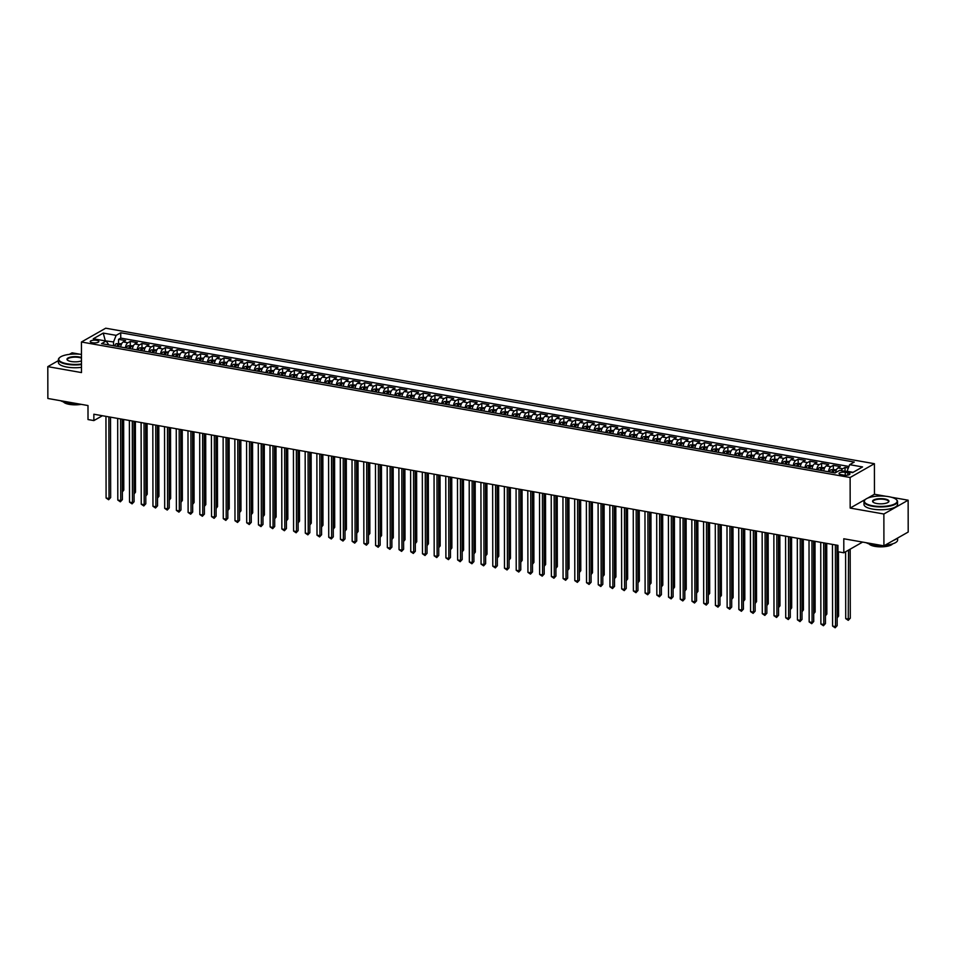 <?xml version="1.0" encoding="UTF-8"?>
<svg xmlns="http://www.w3.org/2000/svg" width="956" height="956" viewBox="0 0 956 956"><rect width="100%" height="100%" fill="white"/><g stroke="black" fill="none" stroke-linecap="round" stroke-linejoin="round"><path stroke-width="1.43" d="M92.445 342.726A4.302 1.362 -0.1 0 0 98.85 341.531A4.302 1.362 -0.1 0 0 96.652 340.336A4.302 1.362 -0.1 0 0 90.246 341.543A4.302 1.362 -0.1 0 0 92.445 342.726M80.388 354.294L72.082 352.824L69.358 354.377M874.405 463.696L105.71 328.207L81.439 342.009L850.123 477.498L874.405 463.696L874.453 494.264L867.618 498.148M865.562 499.319L850.171 508.066L883.87 514.005L908.14 500.203L891.279 497.228M885.985 496.295L874.453 494.264M908.14 500.203L908.2 532.038L883.918 545.84L843.79 538.766L843.813 552.783L862.611 542.088M58.388 360.615L47.8 366.638L47.86 398.473L87.988 405.547L88.012 419.553L93.867 420.58L102.423 415.729M883.87 514.005L883.918 545.84M848.354 467.998L845.044 467.412L845.056 471.236M835.52 472.599A3.561 1.649 100 0 0 835.472 472.742A5.378 2.486 -80 0 1 837.97 467.95L840.36 466.588L833.333 465.345L833.333 469.169M823.737 470.95A5.378 2.486 100 0 1 826.247 465.883L828.637 464.52L821.61 463.278L821.622 467.114M812.026 468.882A5.378 2.486 100 0 1 814.524 463.815L816.926 462.453L809.899 461.222L809.899 465.046M800.303 466.815A5.378 2.486 100 0 1 802.813 461.748L805.203 460.386L798.176 459.155L798.188 462.979M788.581 464.747A5.378 2.486 100 0 1 791.09 459.693L793.492 458.33L786.453 457.088L786.465 460.911M776.87 462.68A5.378 2.486 100 0 1 779.379 457.625L781.769 456.263L774.742 455.02L774.742 458.844M765.147 460.625A5.378 2.486 100 0 1 767.656 455.558L770.058 454.196L763.019 452.953L763.031 456.777M753.436 458.557A5.378 2.486 100 0 1 755.945 453.491L758.335 452.128L751.308 450.885L751.308 454.721M741.713 456.49A5.378 2.486 100 0 1 744.222 451.423L746.612 450.061L739.586 448.83L739.597 452.654M730.002 454.423A5.378 2.486 100 0 1 732.499 449.356L734.901 447.994L727.875 446.763L727.875 450.587M718.279 452.355A5.378 2.486 100 0 1 720.788 447.3L723.178 445.938L716.152 444.695L716.163 448.519M706.556 450.288A5.378 2.486 100 0 1 709.065 445.233L711.467 443.871L704.429 442.628L704.441 446.452M694.845 448.221A5.378 2.486 100 0 1 697.354 443.166L699.744 441.803L692.718 440.561L692.718 444.385M683.122 446.165A5.378 2.486 100 0 1 685.631 441.098L688.033 439.736L680.995 438.493L681.007 442.317M671.411 444.098A5.378 2.486 100 0 1 673.92 439.031L676.31 437.669L669.284 436.426L669.284 440.262M659.688 442.031A5.378 2.486 100 0 1 662.197 436.964L664.587 435.601L657.561 434.371L657.573 438.195M647.977 439.963A5.378 2.486 100 0 1 650.474 434.896L652.876 433.534L645.85 432.303L645.85 436.127M636.254 437.896A5.378 2.486 100 0 1 638.763 432.841L641.153 431.479L634.127 430.236L634.139 434.06M624.531 435.828A5.378 2.486 100 0 1 627.04 430.774L629.442 429.411L622.404 428.169L622.416 431.993M612.82 433.773A5.378 2.486 100 0 1 615.329 428.706L617.719 427.344L610.693 426.101L610.693 429.925M601.097 431.706A5.378 2.486 100 0 1 603.606 426.639L606.008 425.277L598.97 424.034L598.982 427.87M589.386 429.638A5.378 2.486 100 0 1 591.895 424.572L594.285 423.209L587.259 421.978L587.259 425.802M577.663 427.571A5.378 2.486 100 0 1 580.173 422.504L582.562 421.142L575.536 419.911L575.548 423.735M565.952 425.504A5.378 2.486 100 0 1 568.45 420.449L570.851 419.087L563.825 417.844L563.825 421.668M554.229 423.436A5.378 2.486 100 0 1 556.739 418.381L559.129 417.019L552.102 415.776L552.114 419.6M542.506 421.369A5.378 2.486 100 0 1 545.016 416.314L547.418 414.952L540.379 413.709L540.391 417.533M530.795 419.314A5.378 2.486 100 0 1 533.305 414.247L535.695 412.884L528.668 411.642L528.668 415.478M519.072 417.246A5.378 2.486 100 0 1 521.582 412.179L523.984 410.817L516.945 409.574L516.957 413.41M507.361 415.179A5.378 2.486 100 0 1 509.871 410.112L512.261 408.75L505.234 407.519L505.234 411.343M495.638 413.112A5.378 2.486 100 0 1 498.148 408.045L500.55 406.694L493.511 405.452L493.523 409.276M483.927 411.044A5.378 2.486 100 0 1 486.437 405.989L488.827 404.627L481.8 403.384L481.8 407.208M472.204 408.977A5.378 2.486 100 0 1 474.714 403.922L477.104 402.56L470.077 401.317L470.089 405.141M460.481 406.921A5.378 2.486 100 0 1 462.991 401.855L465.393 400.492L458.354 399.25L458.366 403.074M448.77 404.854A5.378 2.486 100 0 1 451.28 399.787L453.67 398.425L446.643 397.182L446.643 401.018M437.047 402.787A5.378 2.486 100 0 1 439.557 397.72L441.959 396.358L434.92 395.127L434.932 398.951M425.336 400.719A5.378 2.486 100 0 1 427.846 395.653L430.236 394.29L423.209 393.059L423.209 396.883M413.613 398.652A5.378 2.486 100 0 1 416.123 393.597L418.525 392.235L411.486 390.992L411.498 394.816M401.902 396.585A5.378 2.486 100 0 1 404.412 391.53L406.802 390.168L399.775 388.925L399.775 392.749M390.179 394.529A5.378 2.486 100 0 1 392.689 389.462L395.079 388.1L388.052 386.857L388.064 390.681M378.468 392.462A5.378 2.486 100 0 1 380.966 387.395L383.368 386.033L376.329 384.79L376.341 388.626M366.745 390.395A5.378 2.486 100 0 1 369.255 385.328L371.645 383.965L364.618 382.735L364.618 386.559M355.023 388.327A5.378 2.486 100 0 1 357.532 383.26L359.934 381.898L352.895 380.667L352.907 384.491M343.312 386.26A5.378 2.486 100 0 1 345.821 381.193L348.211 379.843L341.184 378.6L341.184 382.424M331.589 384.192A5.378 2.486 100 0 1 334.098 379.138L336.5 377.775L329.462 376.533L329.473 380.357M319.878 382.125A5.378 2.486 100 0 1 322.387 377.07L324.777 375.708L317.75 374.465L317.75 378.289M308.155 380.07A5.378 2.486 100 0 1 310.664 375.003L313.054 373.641L306.028 372.398L306.04 376.222M296.444 378.002A5.378 2.486 100 0 1 298.941 372.936L301.343 371.573L294.317 370.33L294.317 374.166M284.721 375.935A5.378 2.486 100 0 1 287.23 370.868L289.62 369.506L282.594 368.275L282.594 372.099M272.998 373.868A5.378 2.486 100 0 1 275.507 368.801L277.909 367.439L270.871 366.208L270.883 370.032M261.287 371.8A5.378 2.486 100 0 1 263.796 366.745L266.186 365.383L259.16 364.14L259.16 367.964M249.564 369.733A5.378 2.486 100 0 1 252.073 364.678L254.475 363.316L247.437 362.073L247.449 365.897M237.853 367.678A5.378 2.486 100 0 1 240.362 362.611L242.752 361.249L235.726 360.006L235.726 363.83M226.13 365.61A5.378 2.486 100 0 1 228.639 360.543L231.029 359.181L224.003 357.938L224.015 361.774M214.419 363.543A5.378 2.486 100 0 1 216.916 358.476L219.318 357.114L212.292 355.883L212.292 359.707M202.696 361.476A5.378 2.486 100 0 1 205.205 356.409L207.595 355.046L200.569 353.816L200.581 357.64M190.973 359.408A5.378 2.486 100 0 1 193.482 354.353L195.884 352.991L188.846 351.748L188.858 355.572M179.262 357.341A5.378 2.486 100 0 1 181.771 352.286L184.161 350.924L177.135 349.681L177.135 353.505M167.539 355.274A5.378 2.486 100 0 1 170.049 350.219L172.45 348.856L165.412 347.614L165.424 351.438M155.828 353.218A5.378 2.486 100 0 1 158.338 348.151L160.728 346.789L153.701 345.546L153.701 349.37M144.105 351.151A5.378 2.486 100 0 1 146.615 346.084L149.005 344.722L141.978 343.479L141.99 347.315M132.394 349.083A5.378 2.486 100 0 1 134.892 344.017L137.294 342.654L130.267 341.423L130.267 345.247M843.813 552.783L837.958 551.743L837.946 545.374L93.855 414.223L93.867 420.58M847.817 472.79L845.235 472.336A4.159 1.326 -0.1 0 0 839.033 473.507A4.159 1.326 -0.1 0 0 841.161 474.654L843.742 475.108A4.159 1.326 -0.1 0 0 849.944 473.949A4.159 1.326 -0.1 0 0 847.817 472.79L847.817 475.096M108.805 344.925L106.164 341.041L101.575 343.646L835.102 472.945L839.703 470.34L852.585 472.611L862.563 466.934L849.669 464.664L854.27 462.059L120.731 332.76L116.142 335.365L113.525 341.949L104.813 340.802M106.164 341.041L93.27 338.771L103.248 333.094L116.142 335.365M841.125 470.591A5.378 2.486 -80 0 1 842.654 468.775L845.044 467.412M848.964 466.468L120.743 338.101L118.544 339.356L118.556 343.18M120.671 347.016A5.378 2.486 100 0 1 123.181 341.949L125.571 340.587L118.544 339.356M125.356 347.841A5.378 2.486 -80 0 1 127.865 342.786L130.267 341.423M137.078 349.908A5.378 2.486 -80 0 1 139.588 344.841L141.978 343.479M148.789 351.975A5.378 2.486 -80 0 1 151.299 346.909L153.701 345.546M160.512 354.043A5.378 2.486 -80 0 1 163.022 348.976L165.412 347.614M172.223 356.11A5.378 2.486 -80 0 1 174.733 351.043L177.135 349.681M183.946 358.165A5.378 2.486 -80 0 1 186.456 353.111L188.846 351.748M195.669 360.233A5.378 2.486 -80 0 1 198.179 355.178L200.569 353.816M207.38 362.3A5.378 2.486 -80 0 1 209.89 357.233L212.292 355.883M219.103 364.367A5.378 2.486 -80 0 1 221.613 359.301L224.003 357.938M230.814 366.435A5.378 2.486 -80 0 1 233.324 361.368L235.726 360.006M242.537 368.502A5.378 2.486 -80 0 1 245.047 363.435L247.437 362.073M254.248 370.57A5.378 2.486 -80 0 1 256.758 365.503L259.16 364.14M265.971 372.625A5.378 2.486 -80 0 1 268.481 367.57L270.871 366.208M277.694 374.692A5.378 2.486 -80 0 1 280.204 369.637L282.594 368.275M289.405 376.76A5.378 2.486 -80 0 1 291.915 371.693L294.317 370.33M301.128 378.827A5.378 2.486 -80 0 1 303.638 373.76L306.028 372.398M312.839 380.894A5.378 2.486 -80 0 1 315.349 375.828L317.75 374.465M324.562 382.962A5.378 2.486 -80 0 1 327.072 377.895L329.462 376.533M336.273 385.017A5.378 2.486 -80 0 1 338.783 379.962L341.184 378.6M347.996 387.084A5.378 2.486 -80 0 1 350.505 382.03L352.895 380.667M359.719 389.152A5.378 2.486 -80 0 1 362.216 384.085L364.618 382.735M371.43 391.219A5.378 2.486 -80 0 1 373.939 386.152L376.329 384.79M383.153 393.286A5.378 2.486 -80 0 1 385.662 388.22L388.052 386.857M394.864 395.354A5.378 2.486 -80 0 1 397.373 390.287L399.775 388.925M406.587 397.409A5.378 2.486 -80 0 1 409.096 392.354L411.486 390.992M418.298 399.477A5.378 2.486 -80 0 1 420.807 394.422L423.209 393.059M430.021 401.544A5.378 2.486 -80 0 1 432.53 396.489L434.92 395.127M441.744 403.611A5.378 2.486 -80 0 1 444.241 398.544L446.643 397.182M453.455 405.679A5.378 2.486 -80 0 1 455.964 400.612L458.354 399.25M465.178 407.746A5.378 2.486 -80 0 1 467.687 402.679L470.077 401.317M476.889 409.813A5.378 2.486 -80 0 1 479.398 404.747L481.8 403.384M488.612 411.869A5.378 2.486 -80 0 1 491.121 406.814L493.511 405.452M500.323 413.936A5.378 2.486 -80 0 1 502.832 408.881L505.234 407.519M512.046 416.003A5.378 2.486 -80 0 1 514.555 410.937L516.945 409.574M523.769 418.071A5.378 2.486 -80 0 1 526.266 413.004L528.668 411.642M535.48 420.138A5.378 2.486 -80 0 1 537.989 415.071L540.379 413.709M547.202 422.205A5.378 2.486 -80 0 1 549.712 417.139L552.102 415.776M558.913 424.261A5.378 2.486 -80 0 1 561.423 419.206L563.825 417.844M570.636 426.328A5.378 2.486 -80 0 1 573.146 421.273L575.536 419.911M582.347 428.396A5.378 2.486 -80 0 1 584.857 423.341L587.259 421.978M594.07 430.463A5.378 2.486 -80 0 1 596.58 425.396L598.97 424.034M605.793 432.53A5.378 2.486 -80 0 1 608.291 427.463L610.693 426.101M617.504 434.598A5.378 2.486 -80 0 1 620.014 429.531L622.404 428.169M629.227 436.665A5.378 2.486 -80 0 1 631.737 431.598L634.127 430.236M640.938 438.72A5.378 2.486 -80 0 1 643.448 433.666L645.85 432.303M652.661 440.788A5.378 2.486 -80 0 1 655.171 435.733L657.561 434.371M664.372 442.855A5.378 2.486 -80 0 1 666.882 437.788L669.284 436.426M676.095 444.922A5.378 2.486 -80 0 1 678.605 439.856L680.995 438.493M687.818 446.99A5.378 2.486 -80 0 1 690.316 441.923L692.718 440.561M699.529 449.057A5.378 2.486 -80 0 1 702.039 443.99L704.429 442.628M711.252 451.113A5.378 2.486 -80 0 1 713.762 446.058L716.152 444.695M722.963 453.18A5.378 2.486 -80 0 1 725.473 448.125L727.875 446.763M734.686 455.247A5.378 2.486 -80 0 1 737.196 450.192L739.586 448.83M746.397 457.315A5.378 2.486 -80 0 1 748.907 452.248L751.308 450.885M758.12 459.382A5.378 2.486 -80 0 1 760.629 454.315L763.019 452.953M769.831 461.449A5.378 2.486 -80 0 1 772.34 456.382L774.742 455.02M781.554 463.517A5.378 2.486 -80 0 1 784.063 458.45L786.453 457.088M793.277 465.572A5.378 2.486 -80 0 1 795.786 460.517L798.176 459.155M804.988 467.639A5.378 2.486 -80 0 1 807.497 462.585L809.899 461.222M816.711 469.707A5.378 2.486 -80 0 1 819.22 464.64L821.61 463.278M828.422 471.774A5.378 2.486 -80 0 1 830.931 466.707L833.333 465.345M853.099 472.324L847.052 471.248L849.669 464.664M850.171 508.066L850.123 477.498M47.8 366.638L81.487 372.577L81.439 342.009M105.327 340.886L103.248 333.094M113.525 345.761L113.525 341.949M120.743 338.101L120.731 332.76M835.377 544.932L835.52 626.574L832.592 626.061L832.449 544.406M837.026 545.219L837.169 625.642L835.138 627.793L832.592 626.061M837.169 625.642L835.138 627.793M847.052 471.559L844.949 471.26M845.606 551.755L845.713 618.604L848.653 619.118L850.29 618.185L850.171 549.162M850.29 618.185L848.259 620.336L848.522 550.094M848.259 620.336L845.713 618.604M872.756 505.784A16.383 5.198 -0.1 0 0 891.339 505.198A16.383 5.198 -0.1 0 0 896.202 499.462A16.383 5.198 -0.1 0 0 888.769 496.678A16.383 5.198 -0.1 0 0 865.323 499.522A16.383 5.198 -0.1 0 0 872.756 505.784M896.381 499.63A16.79 5.33 179.9 0 1 896.585 499.809A16.79 5.33 179.9 0 1 897.553 501.589A16.79 5.33 179.9 0 1 872.565 506.286A16.79 5.33 179.9 0 1 863.973 501.649A16.79 5.33 179.9 0 1 864.941 499.857A16.79 5.33 179.9 0 1 865.144 499.689M876.76 503.513A8.198 2.605 179.9 0 1 873.043 502.115A8.198 2.605 179.9 0 1 875.481 499.259A8.198 2.605 179.9 0 1 884.766 498.96A8.198 2.605 179.9 0 1 888.483 502.091A8.198 2.605 179.9 0 1 876.76 503.513M888.279 502.259A7.791 2.474 -0.1 0 0 888.554 501.601A7.791 2.474 -0.1 0 0 884.575 499.45A7.791 2.474 -0.1 0 0 872.971 501.625A7.791 2.474 -0.1 0 0 873.258 502.282M897.612 538.049L897.624 540.044A16.79 5.33 179.9 0 1 884.993 545.231M881.42 545.398A16.79 5.33 179.9 0 1 872.625 544.741A16.79 5.33 179.9 0 1 866.22 542.721M896.776 538.539A16.79 5.33 179.9 0 1 893.633 540.319M892.617 543.856A12.081 3.836 179.9 0 1 874.931 546.366A12.081 3.836 179.9 0 1 869.064 543.892M897.553 501.589L897.565 504.386A16.79 5.33 179.9 0 1 872.565 509.082A16.79 5.33 179.9 0 1 863.985 504.445L863.973 501.649M81.451 354.413A16.383 5.198 -0.1 0 0 59.726 357.52A16.383 5.198 -0.1 0 0 67.159 363.782A16.383 5.198 -0.1 0 0 81.475 364.021M81.475 364.547A16.79 5.33 179.9 0 1 66.968 364.272A16.79 5.33 179.9 0 1 58.376 359.647A16.79 5.33 179.9 0 1 59.344 357.855A16.79 5.33 179.9 0 1 59.547 357.687M81.463 360.89A8.198 2.605 179.9 0 1 71.162 361.511A8.198 2.605 179.9 0 1 67.446 360.113A8.198 2.605 179.9 0 1 69.884 357.257A8.198 2.605 179.9 0 1 79.169 356.958A8.198 2.605 179.9 0 1 81.463 357.556M81.463 358.142A7.791 2.474 -0.1 0 0 78.978 357.448A7.791 2.474 -0.1 0 0 67.374 359.623A7.791 2.474 -0.1 0 0 67.661 360.281M75.823 403.396A16.79 5.33 179.9 0 1 67.028 402.739A16.79 5.33 179.9 0 1 60.622 400.719M81.152 404.34A12.081 3.836 179.9 0 1 69.334 404.364A12.081 3.836 179.9 0 1 63.466 401.89M81.475 367.343A16.79 5.33 179.9 0 1 66.968 367.08A16.79 5.33 179.9 0 1 58.388 362.444L58.376 359.647M823.666 542.865L823.809 624.507L820.881 623.993L820.738 542.339M825.303 543.151L825.446 623.575L823.427 625.738L820.881 623.993M825.446 623.575L823.427 625.738M811.943 540.797L812.086 622.452L809.158 621.926L809.015 540.283M813.592 541.084L813.723 621.52L811.704 623.671L809.158 621.926M813.723 621.52L811.704 623.671M800.232 538.73L800.375 620.384L797.435 619.87L797.304 538.216M801.869 539.017L802.012 619.452L799.981 621.603L797.435 619.87M802.012 619.452L799.981 621.603M788.509 536.663L788.652 618.317L785.724 617.803L785.581 536.149M790.158 536.949L790.289 617.385L788.27 619.536L785.724 617.803M790.289 617.385L788.27 619.536M836.476 469.695L830.931 469.695A3.561 1.649 100 0 0 829.533 471.965M837.145 616.931L838.567 616.118L838.46 551.839M833.166 472.611A3.561 1.649 -80 0 1 834.074 470.77L832.664 470.531A3.561 1.649 100 0 0 831.756 472.36M832.604 472.503A1.816 0.837 -80 0 1 832.676 472.36L832.664 470.531M838.567 616.118L837.145 617.923M824.753 467.627L819.22 467.627A3.561 1.649 100 0 0 817.81 469.898M825.434 614.863L826.856 614.051L826.725 543.402M821.443 470.543A3.561 1.649 -80 0 1 822.351 468.703L820.953 468.464A3.561 1.649 100 0 0 820.045 470.292M820.881 470.448A1.816 0.837 -80 0 1 820.953 470.292L820.953 468.464M826.856 614.051L825.434 615.867M813.042 465.56L807.497 465.572A3.561 1.649 100 0 0 806.099 467.843M813.711 612.796L815.133 611.983L815.014 541.335M809.732 468.476A3.561 1.649 -80 0 1 810.64 466.648L809.23 466.397A3.561 1.649 100 0 0 808.322 468.225M809.17 468.38A1.816 0.837 -80 0 1 809.23 468.225L809.23 466.397M815.133 611.983L813.711 613.8M801.319 463.505L795.774 463.505A3.561 1.649 100 0 0 794.376 465.775M802 610.729L803.422 609.916L803.291 539.268M798.009 466.409A3.561 1.649 -80 0 1 798.917 464.58L797.519 464.329A3.561 1.649 100 0 0 796.611 466.17M797.447 466.313A1.816 0.837 -80 0 1 797.519 466.158L797.519 464.329M802.048 611.697L803.422 609.916M776.798 534.595L776.929 616.25L774.002 615.736L773.858 534.081M778.435 534.894L778.578 615.317L776.547 617.468L774.002 615.736M778.578 615.317L776.547 617.468M789.608 461.437L784.063 461.437A3.561 1.649 100 0 0 782.665 463.708M790.277 608.661L791.699 607.861L791.58 537.2M786.298 464.341A3.561 1.649 -80 0 1 787.206 462.513L785.796 462.262A3.561 1.649 100 0 0 784.888 464.102M785.736 464.246A1.816 0.837 -80 0 1 785.796 464.102L785.796 462.262M791.699 607.861L790.277 609.665M765.075 532.528L765.218 614.182L762.291 613.668L762.147 532.014M766.712 532.827L766.855 613.25L764.836 615.401L762.291 613.668M766.855 613.25L764.836 615.401M777.885 459.37L772.34 459.37A3.561 1.649 100 0 0 770.942 461.64M778.554 606.594L779.977 605.793L779.857 535.145M774.575 462.286A3.561 1.649 -80 0 1 775.483 460.445L774.073 460.195A3.561 1.649 100 0 0 773.165 462.035M774.013 462.178A1.816 0.837 -80 0 1 774.085 462.035L774.073 460.195M779.977 605.793L778.566 607.598M753.352 530.472L753.495 612.115L750.568 611.601L750.424 529.947M755.001 530.759L755.144 611.183L753.113 613.346L750.568 611.601M755.144 611.183L753.113 613.346M766.174 457.303L760.629 457.303A3.561 1.649 100 0 0 759.231 459.573M766.843 604.527L768.265 603.726L768.146 533.078M762.852 460.218A3.561 1.649 -80 0 1 763.772 458.378L762.362 458.139A3.561 1.649 100 0 0 761.454 459.967M762.291 460.111A1.816 0.837 -80 0 1 762.362 459.967L762.362 458.139M768.265 603.726L766.843 605.53M741.641 528.405L741.784 610.059L738.857 609.534L738.713 527.891M743.278 528.692L743.421 609.115L741.402 611.278L738.857 609.534M743.421 609.115L741.402 611.278M754.451 455.235L748.907 455.235A3.561 1.649 100 0 0 747.508 457.506M755.12 602.471L756.543 601.659L756.423 531.01M751.141 458.151A3.561 1.649 -80 0 1 752.049 456.311L750.639 456.072A3.561 1.649 100 0 0 749.731 457.9M750.58 458.055A1.816 0.837 -80 0 1 750.651 457.9L750.639 456.072M756.543 601.659L755.12 603.463M729.918 526.338L730.061 607.992L727.134 607.466L726.99 525.824M731.567 526.625L731.698 607.06L729.679 609.211L727.134 607.466M731.698 607.06L729.679 609.211M742.74 453.168L737.196 453.168A3.561 1.649 100 0 0 735.785 455.438M743.41 600.404L744.832 599.591L744.7 528.943M739.418 456.084A3.561 1.649 -80 0 1 740.326 454.255L738.928 454.004A3.561 1.649 100 0 0 738.02 455.833M738.857 455.988A1.816 0.837 -80 0 1 738.928 455.833L738.928 454.004M744.832 599.591L743.41 601.408M718.207 524.27L718.35 605.925L715.411 605.411L715.279 523.757M719.844 524.557L719.988 604.993L717.956 607.144L715.411 605.411M719.988 604.993L717.956 607.144M731.017 451.101L725.473 451.113A3.561 1.649 100 0 0 724.074 453.383M731.687 598.337L733.109 597.524L732.989 526.875M727.707 454.016A3.561 1.649 -80 0 1 728.615 452.188L727.205 451.937A3.561 1.649 100 0 0 726.297 453.765M727.146 453.921A1.816 0.837 -80 0 1 727.205 453.765L727.205 451.937M733.109 597.524L731.687 599.34M706.484 522.203L706.627 603.857L703.7 603.344L703.556 521.689M708.133 522.49L708.265 602.925L706.245 605.076L703.7 603.344M708.265 602.925L706.245 605.076M719.294 449.045L713.762 449.045A3.561 1.649 100 0 0 712.351 451.316M719.976 596.269L721.398 595.457L721.266 524.808M715.984 451.949A3.561 1.649 -80 0 1 716.892 450.121L715.494 449.87A3.561 1.649 100 0 0 714.586 451.71M715.423 451.853A1.816 0.837 -80 0 1 715.494 451.698L715.494 449.87M721.398 595.457L719.976 597.273M694.773 520.136L694.904 601.79L691.977 601.276L691.833 519.622M696.41 520.434L696.554 600.858L694.522 603.009L691.977 601.276M696.554 600.858L694.522 603.009M707.583 446.978L702.039 446.978A3.561 1.649 100 0 0 700.64 449.248M708.253 594.202L709.675 593.401L709.555 522.741M704.273 449.894A3.561 1.649 -80 0 1 705.181 448.053L703.771 447.802A3.561 1.649 100 0 0 702.863 449.643M703.712 449.786A1.816 0.837 -80 0 1 703.771 449.643L703.771 447.802M709.675 593.401L708.253 595.206M683.05 518.08L683.193 599.723L680.266 599.209L680.122 517.555M684.687 518.367L684.831 598.791L682.811 600.942L680.266 599.209M684.831 598.791L682.811 600.942M695.86 444.91L690.316 444.91A3.561 1.649 100 0 0 688.918 447.181M696.53 592.134L697.952 591.334L697.832 520.685M692.55 447.826A3.561 1.649 -80 0 1 693.458 445.986L692.06 445.735A3.561 1.649 100 0 0 691.14 447.575M691.989 447.719A1.816 0.837 -80 0 1 692.06 447.575L692.06 445.735M696.589 593.114L697.952 591.334M671.327 516.013L671.471 597.655L668.543 597.142L668.399 515.487M672.976 516.3L673.12 596.723L671.088 598.886L668.543 597.142M673.12 596.723L671.088 598.886M684.149 442.843L678.605 442.843A3.561 1.649 100 0 0 677.207 445.114M684.819 590.079L686.241 589.266L686.121 518.618M680.839 445.759A3.561 1.649 -80 0 1 681.748 443.919L680.337 443.68A3.561 1.649 100 0 0 679.429 445.508M680.266 445.663A1.816 0.837 -80 0 1 680.337 445.508L680.337 443.68M686.241 589.266L684.819 591.071M659.616 513.946L659.76 595.6L656.832 595.074L656.688 513.432M661.253 514.232L661.397 594.668L659.377 596.819L656.832 595.074M661.397 594.668L659.377 596.819M672.427 440.776L666.882 440.776A3.561 1.649 100 0 0 665.484 443.046M673.096 588.012L674.518 587.199L674.398 516.551M669.116 443.692A3.561 1.649 -80 0 1 670.025 441.851L668.614 441.612A3.561 1.649 100 0 0 667.706 443.441M668.555 443.596A1.816 0.837 -80 0 1 668.626 443.441L668.614 441.612M674.518 587.199L673.096 589.015M647.893 511.878L648.037 593.533L645.109 593.019L644.965 511.364M649.542 512.165L649.674 592.601L647.654 594.751L645.109 593.019M649.674 592.601L647.654 594.751M660.716 438.708L655.171 438.72A3.561 1.649 100 0 0 653.761 440.991M661.385 585.944L662.807 585.132L662.675 514.483M657.393 441.624A3.561 1.649 -80 0 1 658.302 439.796L656.903 439.545A3.561 1.649 100 0 0 655.995 441.373M656.832 441.529A1.816 0.837 -80 0 1 656.903 441.373L656.903 439.545M662.807 585.132L661.385 586.948M636.182 509.811L636.326 591.465L633.386 590.951L633.254 509.297M637.819 510.098L637.963 590.533L635.943 592.684L633.386 590.951M637.963 590.533L635.943 592.684M648.993 436.653L643.448 436.653A3.561 1.649 100 0 0 642.05 438.924M649.662 583.877L651.084 583.064L650.964 512.416M645.682 439.557A3.561 1.649 -80 0 1 646.591 437.729L645.181 437.478A3.561 1.649 100 0 0 644.272 439.318M645.121 439.461A1.816 0.837 -80 0 1 645.192 439.306L645.181 437.478M651.084 583.064L649.662 584.881M624.459 507.744L624.603 589.398L621.675 588.884L621.531 507.23M626.108 508.042L626.24 588.466L624.22 590.617L621.675 588.884M626.24 588.466L624.22 590.617M637.27 434.586L631.737 434.586A3.561 1.649 100 0 0 630.327 436.856M637.951 581.81L639.373 581.009L639.241 510.349M633.959 437.49A3.561 1.649 -80 0 1 634.868 435.661L633.47 435.41A3.561 1.649 100 0 0 632.561 437.25M633.398 437.394A1.816 0.837 -80 0 1 633.47 437.25L633.47 435.41M639.373 581.009L637.951 582.813M612.748 505.676L612.88 587.331L609.952 586.817L609.809 505.162M614.385 505.975L614.529 586.398L612.497 588.549L609.952 586.817M614.529 586.398L612.497 588.549M625.559 432.518L620.014 432.518A3.561 1.649 100 0 0 618.616 434.789M626.228 579.742L627.65 578.942L627.53 508.293M622.248 435.434A3.561 1.649 -80 0 1 623.157 433.594L621.747 433.343A3.561 1.649 100 0 0 620.838 435.183M621.687 435.327A1.816 0.837 -80 0 1 621.747 435.183L621.747 433.343M627.65 578.942L626.228 580.746M601.025 503.621L601.169 585.263L598.241 584.749L598.098 503.095M602.662 503.908L602.806 584.331L600.786 586.494L598.241 584.749M602.806 584.331L600.786 586.494M613.836 430.451L608.291 430.451A3.561 1.649 100 0 0 606.893 432.721M614.517 577.687L615.927 576.874L615.807 506.226M610.525 433.367A3.561 1.649 -80 0 1 611.434 431.526L610.036 431.287A3.561 1.649 100 0 0 609.115 433.116M609.964 433.259A1.816 0.837 -80 0 1 610.036 433.116L610.036 431.287M615.927 576.874L614.517 578.679M589.302 501.553L589.446 583.208L586.518 582.682L586.375 501.04M590.951 501.84L591.095 582.276L589.063 584.427L586.518 582.682M591.095 582.276L589.063 584.427M602.125 428.384L596.58 428.384A3.561 1.649 100 0 0 595.182 430.654M602.794 575.62L604.216 574.807L604.096 504.159M598.815 431.299A3.561 1.649 -80 0 1 599.723 429.459L598.313 429.22A3.561 1.649 100 0 0 597.404 431.048M598.241 431.204A1.816 0.837 -80 0 1 598.313 431.048L598.313 429.22M602.842 576.587L604.216 574.807M577.591 499.486L577.735 581.14L574.807 580.627L574.664 498.972M579.228 499.773L579.372 580.208L577.352 582.359L574.807 580.627M579.372 580.208L577.352 582.359M590.402 426.316L584.857 426.316A3.561 1.649 100 0 0 583.459 428.587M591.071 573.552L592.493 572.74L592.373 502.091M587.092 429.232A3.561 1.649 -80 0 1 588 427.404L586.59 427.153A3.561 1.649 100 0 0 585.681 428.981M586.53 429.136A1.816 0.837 -80 0 1 586.602 428.981L586.59 427.153M592.493 572.74L591.083 574.556M565.868 497.419L566.012 579.073L563.084 578.559L562.941 496.905M567.517 497.706L567.661 578.141L565.629 580.292L563.084 578.559M567.661 578.141L565.629 580.292M578.691 424.261L573.146 424.261A3.561 1.649 100 0 0 571.736 426.531M579.36 571.485L580.782 570.672L580.65 500.024M575.369 427.165A3.561 1.649 -80 0 1 576.289 425.336L574.879 425.085A3.561 1.649 100 0 0 573.97 426.914M574.807 427.069A1.816 0.837 -80 0 1 574.879 426.914L574.879 425.085M580.782 570.672L579.36 572.489M554.157 495.351L554.301 577.006L551.373 576.492L551.23 494.838M555.795 495.638L555.938 576.074L553.918 578.225L551.373 576.492M555.938 576.074L553.918 578.225M566.968 422.194L561.423 422.194A3.561 1.649 100 0 0 560.025 424.464M567.637 569.418L569.059 568.605L568.94 497.957M563.658 425.097A3.561 1.649 -80 0 1 564.566 423.269L563.156 423.018A3.561 1.649 100 0 0 562.248 424.858M563.096 425.002A1.816 0.837 -80 0 1 563.168 424.846L563.156 423.018M569.059 568.605L567.637 570.421M542.434 493.284L542.578 574.938L539.65 574.425L539.507 492.77M544.084 493.583L544.215 574.006L542.195 576.157L539.65 574.425M544.215 574.006L542.195 576.157M555.245 420.126L549.712 420.126A3.561 1.649 100 0 0 548.302 422.397M555.926 567.35L557.348 566.55L557.217 495.889M551.935 423.042A3.561 1.649 -80 0 1 552.843 421.202L551.445 420.951A3.561 1.649 100 0 0 550.537 422.791M551.373 422.934A1.816 0.837 -80 0 1 551.445 422.791L551.445 420.951M557.348 566.55L555.926 568.354M530.723 491.229L530.867 572.871L527.927 572.357L527.784 490.703M532.361 491.515L532.504 571.939L530.472 574.102L527.927 572.357M532.504 571.939L530.472 574.102M543.534 418.059L537.989 418.059A3.561 1.649 100 0 0 536.591 420.329M544.203 565.283L545.625 564.482L545.506 493.834M540.224 420.975A3.561 1.649 -80 0 1 541.132 419.134L539.722 418.883A3.561 1.649 100 0 0 538.814 420.724M539.662 420.867A1.816 0.837 -80 0 1 539.722 420.724L539.722 418.883M545.625 564.482L544.203 566.287M519 489.161L519.144 570.816L516.216 570.29L516.073 488.635M520.638 489.448L520.781 569.872L518.761 572.035L516.216 570.29M520.781 569.872L518.761 572.035M531.811 415.991L526.266 415.991A3.561 1.649 100 0 0 524.868 418.262M532.492 563.227L533.914 562.415L533.783 491.766M528.501 418.907A3.561 1.649 -80 0 1 529.409 417.067L528.011 416.828A3.561 1.649 100 0 0 527.091 418.656M527.939 418.812A1.816 0.837 -80 0 1 528.011 418.656L528.011 416.828M533.914 562.415L532.492 564.219M507.278 487.094L507.421 568.748L504.493 568.223L504.35 486.58M508.927 487.381L509.07 567.816L507.039 569.967L504.493 568.223M509.07 567.816L507.039 569.967M520.1 413.924L514.555 413.924A3.561 1.649 100 0 0 513.157 416.195M520.769 561.16L522.191 560.347L522.072 489.699M516.79 416.84A3.561 1.649 -80 0 1 517.698 415.012L516.288 414.761A3.561 1.649 100 0 0 515.38 416.589M516.216 416.744A1.816 0.837 -80 0 1 516.288 416.589L516.288 414.761M522.191 560.347L520.769 562.164M495.567 485.027L495.71 566.681L492.782 566.167L492.639 484.513M497.204 485.313L497.347 565.749L495.328 567.9L492.782 566.167M497.347 565.749L495.328 567.9M508.377 411.857L502.832 411.869A3.561 1.649 100 0 0 501.434 414.139M509.046 559.093L510.468 558.28L510.349 487.632M505.067 414.773A3.561 1.649 -80 0 1 505.975 412.944L504.565 412.693A3.561 1.649 100 0 0 503.657 414.522M504.505 414.677A1.816 0.837 -80 0 1 504.577 414.522L504.565 412.693M510.468 558.28L509.058 560.096M483.844 482.959L483.987 564.614L481.059 564.1L480.916 482.445M485.493 483.246L485.636 563.682L483.605 565.832L481.059 564.1M485.636 563.682L483.605 565.832M496.666 409.801L491.121 409.801A3.561 1.649 100 0 0 489.711 412.072M497.335 557.025L498.757 556.213L498.626 485.564M493.344 412.705A3.561 1.649 -80 0 1 494.264 410.877L492.854 410.626A3.561 1.649 100 0 0 491.946 412.466M492.782 412.61A1.816 0.837 -80 0 1 492.854 412.454L492.854 410.626M497.383 557.993L498.757 556.213M472.133 480.892L472.276 562.546L469.348 562.032L469.205 480.378M473.77 481.191L473.913 561.614L471.894 563.765L469.348 562.032M473.913 561.614L471.894 563.765M484.943 407.734L479.398 407.734A3.561 1.649 100 0 0 478 410.005M485.612 554.958L487.034 554.157L486.915 483.497M481.633 410.638A3.561 1.649 -80 0 1 482.541 408.81L481.131 408.559A3.561 1.649 100 0 0 480.223 410.399M481.071 410.542A1.816 0.837 -80 0 1 481.143 410.399L481.131 408.559M487.034 554.157L485.612 555.962M460.41 478.825L460.553 560.479L457.625 559.965L457.482 478.311M462.059 479.123L462.19 559.547L460.171 561.698L457.625 559.965M462.19 559.547L460.171 561.698M473.22 405.667L467.687 405.667A3.561 1.649 100 0 0 466.277 407.937M473.901 552.891L475.323 552.09L475.192 481.442M469.91 408.582A3.561 1.649 -80 0 1 470.818 406.742L469.42 406.491A3.561 1.649 100 0 0 468.512 408.332M469.348 408.475A1.816 0.837 -80 0 1 469.42 408.332L469.42 406.491M475.323 552.09L473.901 553.894M448.699 476.769L448.842 558.412L445.902 557.898L445.759 476.243M450.336 477.056L450.479 557.479L448.448 559.642L445.902 557.898M450.479 557.479L448.448 559.642M461.509 403.599L455.964 403.599A3.561 1.649 100 0 0 454.566 405.87M462.178 550.835L463.6 550.023L463.481 479.374M458.199 406.515A3.561 1.649 -80 0 1 459.107 404.675L457.697 404.436A3.561 1.649 100 0 0 456.789 406.264M457.637 406.408A1.816 0.837 -80 0 1 457.697 406.264L457.697 404.436M463.6 550.023L462.178 551.827M436.976 474.702L437.119 556.356L434.191 555.83L434.048 474.188M438.625 474.989L438.756 555.424L436.737 557.575L434.191 555.83M438.756 555.424L436.737 557.575M449.786 401.532L444.241 401.532A3.561 1.649 100 0 0 442.843 403.802M450.467 548.768L451.889 547.955L451.758 477.307M446.476 404.448A3.561 1.649 -80 0 1 447.384 402.607L445.986 402.368A3.561 1.649 100 0 0 445.066 404.197M445.914 404.352A1.816 0.837 -80 0 1 445.986 404.197L445.986 402.368M451.889 547.955L450.467 549.76M425.253 472.634L425.396 554.289L422.468 553.775L422.325 472.121M426.902 472.921L427.045 553.357L425.014 555.508L422.468 553.775M427.045 553.357L425.014 555.508M438.075 399.465L432.53 399.465A3.561 1.649 100 0 0 431.132 401.747M438.744 546.701L440.166 545.888L440.047 475.24M434.765 402.38A3.561 1.649 -80 0 1 435.673 400.552L434.263 400.301A3.561 1.649 100 0 0 433.355 402.129M434.191 402.285A1.816 0.837 -80 0 1 434.263 402.129L434.263 400.301M440.166 545.888L438.744 547.704M413.542 470.567L413.685 552.221L410.757 551.708L410.614 470.053M415.179 470.854L415.322 551.289L413.303 553.44L410.757 551.708M415.322 551.289L413.303 553.44M426.352 397.409L420.807 397.409A3.561 1.649 100 0 0 419.409 399.68M427.021 544.633L428.443 543.821L428.324 473.172M423.042 400.313A3.561 1.649 -80 0 1 423.95 398.485L422.54 398.234A3.561 1.649 100 0 0 421.632 400.062M422.48 400.217A1.816 0.837 -80 0 1 422.552 400.062L422.54 398.234M428.443 543.821L427.033 545.637M401.819 468.5L401.962 550.154L399.034 549.64L398.891 467.986M403.468 468.787L403.611 549.222L401.58 551.373L399.034 549.64M403.611 549.222L401.58 551.373M414.641 395.342L409.096 395.342A3.561 1.649 100 0 0 407.686 397.612M415.31 542.566L416.732 541.753L416.613 471.105M411.319 398.246A3.561 1.649 -80 0 1 412.239 396.417L410.829 396.166A3.561 1.649 100 0 0 409.921 398.007M410.757 398.15A1.816 0.837 -80 0 1 410.829 398.007L410.829 396.166M416.732 541.753L415.31 543.57M390.108 466.432L390.251 548.087L387.323 547.573L387.18 465.919M391.745 466.731L391.888 547.155L389.869 549.306L387.323 547.573M391.888 547.155L389.869 549.306M402.918 393.275L397.373 393.275A3.561 1.649 100 0 0 395.975 395.545M403.587 540.499L405.009 539.698L404.89 469.038M399.608 396.19A3.561 1.649 -80 0 1 400.516 394.35L399.106 394.099A3.561 1.649 100 0 0 398.198 395.939M399.046 396.083A1.816 0.837 -80 0 1 399.118 395.939L399.106 394.099M405.009 539.698L403.587 541.502M378.385 464.377L378.528 546.019L375.6 545.506L375.457 463.851M380.034 464.664L380.165 545.087L378.146 547.25L375.6 545.506M380.165 545.087L378.146 547.25M391.195 391.207L385.662 391.207A3.561 1.649 100 0 0 384.252 393.478M391.876 538.431L393.298 537.63L393.167 466.982M387.885 394.123A3.561 1.649 -80 0 1 388.793 392.283L387.395 392.032A3.561 1.649 100 0 0 386.487 393.872M387.323 394.015A1.816 0.837 -80 0 1 387.395 393.872L387.395 392.032M391.924 539.411L393.298 537.63M366.674 462.31L366.817 543.964L363.877 543.438L363.734 461.796M368.311 462.596L368.454 543.02L366.423 545.183L363.877 543.438M368.454 543.02L366.423 545.183M379.484 389.14L373.939 389.14A3.561 1.649 100 0 0 372.541 391.41M380.153 536.376L381.575 535.563L381.456 464.915M376.174 392.056A3.561 1.649 -80 0 1 377.082 390.215L375.672 389.976A3.561 1.649 100 0 0 374.764 391.805M375.612 391.96A1.816 0.837 -80 0 1 375.672 391.805L375.672 389.976M381.575 535.563L380.153 537.368M354.951 460.242L355.094 541.897L352.166 541.371L352.023 459.728M356.6 460.529L356.731 540.965L354.712 543.116L352.166 541.371M356.731 540.965L354.712 543.116M367.761 387.072L362.216 387.072A3.561 1.649 100 0 0 360.818 389.343M368.442 534.308L369.864 533.496L369.733 462.847M364.451 389.988A3.561 1.649 -80 0 1 365.359 388.16L363.961 387.909A3.561 1.649 100 0 0 363.053 389.737M363.889 389.893A1.816 0.837 -80 0 1 363.961 389.737L363.961 387.909M369.864 533.496L368.442 535.312M343.24 458.175L343.371 539.829L340.444 539.315L340.3 457.661M344.877 458.462L345.02 538.897L342.989 541.048L340.444 539.315M345.02 538.897L342.989 541.048M356.05 385.005L350.505 385.017A3.561 1.649 100 0 0 349.107 387.288M356.719 532.241L358.142 531.428L358.022 460.78M352.74 387.921A3.561 1.649 -80 0 1 353.648 386.093L352.238 385.842A3.561 1.649 100 0 0 351.33 387.67M352.166 387.825A1.816 0.837 -80 0 1 352.238 387.67L352.238 385.842M358.142 531.428L356.719 533.245M331.517 456.108L331.66 537.762L328.733 537.248L328.589 455.594M333.154 456.394L333.297 536.83L331.278 538.981L328.733 537.248M333.297 536.83L331.278 538.981M344.327 382.95L338.783 382.95A3.561 1.649 100 0 0 337.384 385.22M344.997 530.174L346.419 529.361L346.299 458.713M341.017 385.854A3.561 1.649 -80 0 1 341.925 384.025L340.515 383.774A3.561 1.649 100 0 0 339.607 385.615M340.455 385.758A1.816 0.837 -80 0 1 340.527 385.603L340.515 383.774M346.419 529.361L345.008 531.178M319.794 454.04L319.937 535.695L317.01 535.181L316.866 453.526M321.443 454.339L321.586 534.763L319.555 536.913L317.01 535.181M321.586 534.763L319.555 536.913M332.616 380.882L327.072 380.882A3.561 1.649 100 0 0 325.661 383.153M333.286 528.106L334.708 527.306L334.588 456.645M329.294 383.786A3.561 1.649 -80 0 1 330.214 381.958L328.804 381.707A3.561 1.649 100 0 0 327.896 383.547M328.733 383.691A1.816 0.837 -80 0 1 328.804 383.547L328.804 381.707M334.708 527.306L333.286 529.11M308.083 451.973L308.226 533.627L305.299 533.113L305.155 451.459M309.72 452.272L309.864 532.695L307.844 534.846L305.299 533.113M309.864 532.695L307.844 534.846M320.893 378.815L315.349 378.815A3.561 1.649 100 0 0 313.95 381.085M321.563 526.039L322.985 525.238L322.865 454.59M317.583 381.731A3.561 1.649 -80 0 1 318.491 379.89L317.081 379.64A3.561 1.649 100 0 0 316.173 381.48M317.022 381.623A1.816 0.837 -80 0 1 317.093 381.48L317.081 379.64M322.985 525.238L321.563 527.043M296.36 449.918L296.503 531.56L293.576 531.046L293.432 449.392M298.009 450.204L298.141 530.628L296.121 532.791L293.576 531.046M298.141 530.628L296.121 532.791M309.17 376.748L303.638 376.748A3.561 1.649 100 0 0 302.227 379.018M309.852 523.984L311.274 523.171L311.142 452.523M305.86 379.663A3.561 1.649 -80 0 1 306.768 377.823L305.37 377.584A3.561 1.649 100 0 0 304.462 379.413M305.299 379.556A1.816 0.837 -80 0 1 305.37 379.413L305.37 377.584M311.274 523.171L309.852 524.975M284.649 447.85L284.792 529.505L281.853 528.979L281.721 447.336M286.286 448.137L286.43 528.572L284.398 530.723L281.853 528.979M286.43 528.572L284.398 530.723M297.459 374.68L291.915 374.68A3.561 1.649 100 0 0 290.516 376.951M298.129 521.916L299.551 521.104L299.431 450.455M294.149 377.596A3.561 1.649 -80 0 1 295.057 375.756L293.647 375.517A3.561 1.649 100 0 0 292.739 377.345M293.588 377.5A1.816 0.837 -80 0 1 293.647 377.345L293.647 375.517M299.551 521.104L298.129 522.92M272.926 445.783L273.069 527.437L270.142 526.923L269.998 445.269M274.575 446.07L274.707 526.505L272.687 528.656L270.142 526.923M274.707 526.505L272.687 528.656M285.736 372.613L280.192 372.613A3.561 1.649 100 0 0 278.794 374.895M286.418 519.849L287.84 519.036L287.708 448.388M282.426 375.529A3.561 1.649 -80 0 1 283.334 373.7L281.936 373.449A3.561 1.649 100 0 0 281.028 375.278M281.865 375.433A1.816 0.837 -80 0 1 281.936 375.278L281.936 373.449M286.465 520.817L287.84 519.036M261.215 443.715L261.346 525.37L258.419 524.856L258.275 443.202M262.852 444.002L262.996 524.438L260.964 526.589L258.419 524.856M262.996 524.438L260.964 526.589M274.025 370.558L268.481 370.558A3.561 1.649 100 0 0 267.083 372.828M274.695 517.782L276.117 516.969L275.997 446.321M270.715 373.461A3.561 1.649 -80 0 1 271.624 371.633L270.213 371.382A3.561 1.649 100 0 0 269.305 373.222M270.154 373.366A1.816 0.837 -80 0 1 270.213 373.21L270.213 371.382M276.117 516.969L274.695 518.785M249.492 441.648L249.636 523.302L246.708 522.789L246.564 441.134M251.129 441.947L251.273 522.37L249.253 524.521L246.708 522.789M251.273 522.37L249.253 524.521M262.303 368.49L256.758 368.49A3.561 1.649 100 0 0 255.36 370.761M262.972 515.714L264.394 514.914L264.274 444.253M258.992 371.394A3.561 1.649 -80 0 1 259.901 369.566L258.49 369.315A3.561 1.649 100 0 0 257.582 371.155M258.431 371.298A1.816 0.837 -80 0 1 258.502 371.155L258.49 369.315M264.394 514.914L262.984 516.718M237.769 439.581L237.913 521.235L234.985 520.721L234.841 439.067M239.418 439.88L239.562 520.303L237.53 522.454L234.985 520.721M239.562 520.303L237.53 522.454M250.591 366.423L245.047 366.423A3.561 1.649 100 0 0 243.649 368.693M251.261 513.647L252.683 512.846L252.563 442.198M247.269 369.339A3.561 1.649 -80 0 1 248.19 367.498L246.779 367.247A3.561 1.649 100 0 0 245.871 369.088M246.708 369.231A1.816 0.837 -80 0 1 246.779 369.088L246.779 367.247M252.683 512.846L251.261 514.651M226.058 437.525L226.202 519.168L223.274 518.654L223.13 437M227.695 437.812L227.839 518.236L225.819 520.399L223.274 518.654M227.839 518.236L225.819 520.399M238.869 364.356L233.324 364.356A3.561 1.649 100 0 0 231.926 366.626M239.538 511.58L240.96 510.779L240.84 440.13M235.558 367.271A3.561 1.649 -80 0 1 236.467 365.431L235.056 365.192A3.561 1.649 100 0 0 234.148 367.02M234.997 367.164A1.816 0.837 -80 0 1 235.068 367.02L235.056 365.192M240.96 510.779L239.538 512.583M214.335 435.458L214.479 517.112L211.551 516.587L211.407 434.944M215.984 435.745L216.116 516.168L214.096 518.331L211.551 516.587M216.116 516.168L214.096 518.331M227.158 362.288L221.613 362.288A3.561 1.649 100 0 0 220.203 364.559M227.827 509.524L229.249 508.712L229.117 438.063M223.835 365.204A3.561 1.649 -80 0 1 224.744 363.364L223.346 363.125A3.561 1.649 100 0 0 222.437 364.953M223.274 365.108A1.816 0.837 -80 0 1 223.346 364.953L223.346 363.125M229.249 508.712L227.827 510.516M202.624 433.391L202.768 515.045L199.828 514.519L199.696 432.877M204.261 433.677L204.405 514.113L202.373 516.264L199.828 514.519M204.405 514.113L202.373 516.264M215.435 360.221L209.89 360.221A3.561 1.649 100 0 0 208.492 362.491M216.104 507.457L217.526 506.644L217.406 435.996M212.124 363.137A3.561 1.649 -80 0 1 213.033 361.308L211.623 361.057A3.561 1.649 100 0 0 210.714 362.886M211.563 363.041A1.816 0.837 -80 0 1 211.623 362.886L211.623 361.057M217.526 506.644L216.104 508.461M190.901 431.323L191.045 512.978L188.117 512.464L187.974 430.809M192.55 431.61L192.682 512.046L190.662 514.197L188.117 512.464M192.682 512.046L190.662 514.197M203.712 358.153L198.179 358.165A3.561 1.649 100 0 0 196.769 360.436M204.393 505.389L205.815 504.577L205.683 433.928M200.401 361.069A3.561 1.649 -80 0 1 201.31 359.241L199.912 358.99A3.561 1.649 100 0 0 199.003 360.818M199.84 360.974A1.816 0.837 -80 0 1 199.912 360.818L199.912 358.99M205.815 504.577L204.393 506.393M179.19 429.256L179.322 510.91L176.394 510.396L176.251 428.742M180.827 429.543L180.971 509.978L178.939 512.129L176.394 510.396M180.971 509.978L178.939 512.129M192.001 356.098L186.456 356.098A3.561 1.649 100 0 0 185.058 358.369M192.67 503.322L194.092 502.509L193.972 431.861M188.691 359.002A3.561 1.649 -80 0 1 189.599 357.174L188.189 356.923A3.561 1.649 100 0 0 187.28 358.763M188.129 358.906A1.816 0.837 -80 0 1 188.189 358.751L188.189 356.923M194.092 502.509L192.67 504.326M167.467 427.189L167.611 508.843L164.683 508.329L164.54 426.675M169.104 427.487L169.248 507.911L167.228 510.062L164.683 508.329M169.248 507.911L167.228 510.062M180.278 354.031L174.733 354.031A3.561 1.649 100 0 0 173.335 356.301M180.947 501.255L182.369 500.454L182.249 429.794M176.968 356.947A3.561 1.649 -80 0 1 177.876 355.106L176.478 354.855A3.561 1.649 100 0 0 175.557 356.696M176.406 356.839A1.816 0.837 -80 0 1 176.478 356.696L176.478 354.855M181.007 502.235L182.369 500.454M155.744 425.133L155.888 506.776L152.96 506.262L152.817 424.607M157.393 425.42L157.537 505.844L155.505 507.995L152.96 506.262M157.537 505.844L155.505 507.995M168.567 351.963L163.022 351.963A3.561 1.649 100 0 0 161.624 354.234M169.236 499.187L170.658 498.387L170.538 427.738M165.257 354.879A3.561 1.649 -80 0 1 166.165 353.039L164.755 352.788A3.561 1.649 100 0 0 163.846 354.628M164.683 354.772A1.816 0.837 -80 0 1 164.755 354.628L164.755 352.788M170.658 498.387L169.236 500.191M144.033 423.066L144.177 504.708L141.249 504.194L141.106 422.54M145.671 423.353L145.814 503.776L143.794 505.939L141.249 504.194M145.814 503.776L143.794 505.939M156.844 349.896L151.299 349.896A3.561 1.649 100 0 0 149.901 352.166M157.513 497.132L158.935 496.319L158.816 425.671M153.534 352.812A3.561 1.649 -80 0 1 154.442 350.971L153.032 350.733A3.561 1.649 100 0 0 152.124 352.561M152.972 352.716A1.816 0.837 -80 0 1 153.044 352.561L153.032 350.733M158.935 496.319L157.513 498.124M132.31 420.999L132.454 502.653L129.526 502.127L129.383 420.485M133.959 421.285L134.091 501.721L132.071 503.872L129.526 502.127M134.091 501.721L132.071 503.872M145.133 347.829L139.588 347.829A3.561 1.649 100 0 0 138.178 350.099M145.802 495.065L147.224 494.252L147.093 423.604M141.811 350.744A3.561 1.649 -80 0 1 142.719 348.904L141.321 348.665A3.561 1.649 100 0 0 140.412 350.494M141.249 350.649A1.816 0.837 -80 0 1 141.321 350.494L141.321 348.665M147.224 494.252L145.802 496.068M120.599 418.931L120.743 500.586L117.803 500.072L117.672 418.417M122.237 419.218L122.38 499.653L120.36 501.804L117.803 500.072M122.38 499.653L120.36 501.804M133.41 345.761L127.865 345.773A3.561 1.649 100 0 0 126.467 348.044M134.079 492.997L135.501 492.185L135.382 421.536M130.1 348.677A3.561 1.649 -80 0 1 131.008 346.849L129.598 346.598A3.561 1.649 100 0 0 128.69 348.426M129.538 348.582A1.816 0.837 -80 0 1 129.61 348.426L129.598 346.598M135.501 492.185L134.079 494.001M108.876 416.864L109.02 498.518L106.092 498.004L105.949 416.35M110.526 417.151L110.657 497.586L108.637 499.737L106.092 498.004M110.657 497.586L108.637 499.737M121.687 343.706L116.154 343.706A3.561 1.649 100 0 0 114.744 345.976M122.368 490.93L123.79 490.117L123.659 419.469M118.377 346.61A3.561 1.649 -80 0 1 119.285 344.781L117.887 344.53A3.561 1.649 100 0 0 116.979 346.371M117.815 346.514A1.816 0.837 -80 0 1 117.887 346.359L117.887 344.53M123.79 490.117L122.368 491.934M837.97 467.95L842.654 468.775M123.181 341.949L127.865 342.786M134.892 344.017L139.588 344.841M146.615 346.084L151.299 346.909M158.338 348.151L163.022 348.976M170.049 350.219L174.733 351.043M181.771 352.286L186.456 353.111M193.482 354.353L198.179 355.178M205.205 356.409L209.89 357.233M216.916 358.476L221.613 359.301M228.639 360.543L233.324 361.368M240.362 362.611L245.047 363.435M252.073 364.678L256.758 365.503M263.796 366.745L268.481 367.57M275.507 368.801L280.204 369.637M287.23 370.868L291.915 371.693M298.941 372.936L303.638 373.76M310.664 375.003L315.349 375.828M322.387 377.07L327.072 377.895M334.098 379.138L338.783 379.962M345.821 381.193L350.505 382.03M357.532 383.26L362.216 384.085M369.255 385.328L373.939 386.152M380.966 387.395L385.662 388.22M392.689 389.462L397.373 390.287M404.412 391.53L409.096 392.354M416.123 393.597L420.807 394.422M427.846 395.653L432.53 396.489M439.557 397.72L444.241 398.544M451.28 399.787L455.964 400.612M462.991 401.855L467.687 402.679M474.714 403.922L479.398 404.747M486.437 405.989L491.121 406.814M498.148 408.045L502.832 408.881M509.871 410.112L514.555 410.937M521.582 412.179L526.266 413.004M533.305 414.247L537.989 415.071M545.016 416.314L549.712 417.139M556.739 418.381L561.423 419.206M568.45 420.449L573.146 421.273M580.173 422.504L584.857 423.341M591.895 424.572L596.58 425.396M603.606 426.639L608.291 427.463M615.329 428.706L620.014 429.531M627.04 430.774L631.737 431.598M638.763 432.841L643.448 433.666M650.474 434.896L655.171 435.733M662.197 436.964L666.882 437.788M673.92 439.031L678.605 439.856M685.631 441.098L690.316 441.923M697.354 443.166L702.039 443.99M709.065 445.233L713.762 446.058M720.788 447.3L725.473 448.125M732.499 449.356L737.196 450.192M744.222 451.423L748.907 452.248M755.945 453.491L760.629 454.315M767.656 455.558L772.34 456.382M779.379 457.625L784.063 458.45M791.09 459.693L795.786 460.517M802.813 461.748L807.497 462.585M814.524 463.815L819.22 464.64M826.247 465.883L830.931 466.707M845.235 475.263L845.235 472.336M836.082 470.579L830.991 469.683M824.359 468.512L819.28 467.615M812.648 466.444L807.557 465.548M800.925 464.377L795.846 463.481M789.202 462.322L784.123 461.425M777.491 460.254L772.412 459.358M765.768 458.187L760.689 457.291M754.057 456.12L748.966 455.223M742.334 454.052L737.255 453.156M730.623 451.985L725.532 451.089M718.9 449.929L713.821 449.033M707.189 447.862L702.098 446.966M695.466 445.795L690.387 444.899M683.743 443.727L678.664 442.831M672.032 441.66L666.941 440.764M660.309 439.593L655.23 438.696M648.598 437.525L643.508 436.629M636.875 435.47L631.797 434.574M625.164 433.403L620.074 432.506M613.441 431.335L608.363 430.439M601.718 429.268L596.64 428.372M590.007 427.201L584.917 426.304M578.284 425.133L573.206 424.237M566.573 423.078L561.483 422.182M554.85 421.01L549.772 420.114M543.139 418.943L538.049 418.047M531.417 416.876L526.338 415.98M519.694 414.808L514.615 413.912M507.983 412.741L502.892 411.845M496.26 410.686L491.181 409.789M484.549 408.618L479.458 407.722M472.826 406.551L467.747 405.655M461.115 404.484L456.024 403.587M449.392 402.416L444.313 401.52M437.669 400.349L432.59 399.453M425.958 398.282L420.867 397.385M414.235 396.226L409.156 395.33M402.524 394.159L397.433 393.263M390.801 392.091L385.722 391.195M379.09 390.024L373.999 389.128M367.367 387.957L362.288 387.06M355.644 385.889L350.565 384.993M343.933 383.834L338.854 382.938M332.21 381.767L327.131 380.87M320.499 379.699L315.408 378.803M308.776 377.632L303.697 376.736M297.065 375.565L291.974 374.668M285.342 373.497L280.263 372.601M273.619 371.43L268.54 370.534M261.908 369.375L256.829 368.478M250.185 367.307L245.106 366.411M238.474 365.24L233.384 364.344M226.751 363.172L221.673 362.276M215.04 361.105L209.95 360.209M203.317 359.038L198.239 358.142M191.606 356.982L186.516 356.086M179.883 354.915L174.805 354.019M168.16 352.848L163.082 351.951M156.449 350.78L151.359 349.884M144.726 348.713L139.648 347.817M133.015 346.646L127.925 345.749M121.293 344.578L116.214 343.682"/></g></svg>
